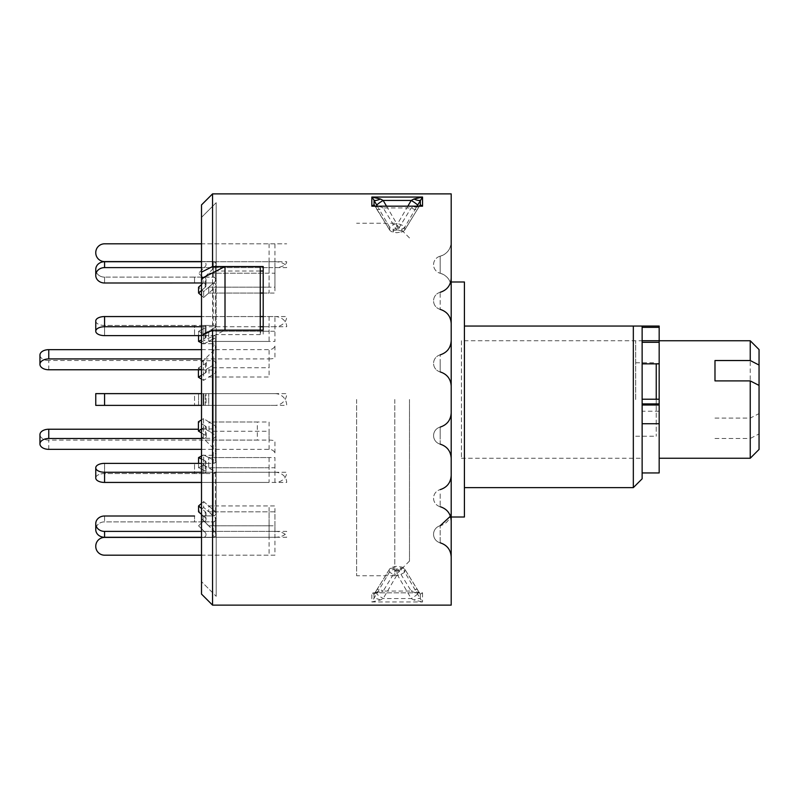 <?xml version="1.0" encoding="UTF-8"?>
<svg xmlns="http://www.w3.org/2000/svg" width="799" height="799" viewBox="0 0 799 799"><rect width="100%" height="100%" fill="white"/><g stroke="black" fill="none" stroke-linecap="round" stroke-linejoin="round"><path stroke-width="0.6" stroke-dasharray="4 3" d="M201.508 581.622L201.508 335.66L201.508 581.622L216.199 596.314L216.199 202.686L216.199 271.021L216.199 202.686L201.508 217.378L201.508 581.622L216.199 596.314L216.199 202.686L201.508 217.378L201.508 581.622M260.264 330.137L260.264 334.621L260.943 334.541L260.264 330.137L260.264 334.621L216.199 334.621L216.199 596.314L216.199 330.137L216.199 334.621L225.008 330.137M201.508 280.279L201.508 518.721L201.508 280.279L215.34 266.586L216.199 264.519L215.34 266.586L208.609 273.188M201.508 518.721L208.609 525.812M215.34 532.414L208.739 525.812L215.84 533.083L215.83 535.929L213.403 537.437L201.508 537.437L201.508 521.897L201.508 537.437L213.772 537.387L215.99 535.6L215.34 532.414L215.34 517.552L208.739 511.829L216.13 518.781L215.34 517.552L215.34 532.414M274.946 531.395A11.745 5.873 180 0 1 286.701 537.268L104.579 537.268L104.579 531.395L274.946 531.395L274.946 505.957L208.739 505.957L208.739 511.829L208.739 505.957L215.34 511.67L203.665 501.552L201.508 503.41L203.665 501.552L203.665 507.425L198.571 511.829L198.571 505.957L205.173 511.67L201.508 508.504M104.579 472.259L274.946 472.259L274.946 457.567L208.739 457.567L215.75 461.123L215.91 462.551L213.573 463.37L201.508 463.38L213.263 463.38L216.13 462.241L215.34 460.873L203.665 455.031L203.665 465.198L216.199 472.089L213.573 473.547L201.508 473.557L201.508 516.024L201.508 473.557L214.232 473.477L216.199 472.089L208.739 467.745L208.739 457.567L208.739 467.745L269.073 467.745L269.073 482.436L104.579 482.436L104.579 472.259A8.809 4.404 0 0 1 95.76 467.854L95.76 478.022A8.809 4.404 180 0 0 104.579 482.436M274.946 405.373L104.579 405.373L206.032 405.373L198.571 405.373L198.571 393.627L198.571 405.373L274.946 405.373A11.745 11.745 0 0 0 286.701 393.627L198.571 393.627L201.508 393.627L201.508 405.373L201.508 335.62L213.263 335.62L201.508 335.62L201.508 393.627L213.263 393.627L194.537 393.627L194.537 405.373L194.537 393.627L104.579 393.627L274.946 393.627L203.665 393.627L203.665 405.373L216.199 405.373L201.508 405.373L201.508 463.38L201.508 405.373L215.34 405.373L208.739 405.373L208.739 393.627L208.739 405.373L269.073 405.373L95.76 405.373L104.579 405.373L104.579 393.627L95.76 393.627L95.76 405.373L95.76 393.627L95.76 405.373L104.579 405.373L104.579 393.627L95.76 393.627M95.76 320.978L95.76 321.048A8.809 4.404 0 0 0 104.579 325.453L194.537 325.453L194.537 335.63L194.537 325.453L201.508 325.443L201.508 282.976L213.263 282.976L201.508 282.976L201.508 325.443L214.232 325.523L216.199 326.911L213.573 325.453L203.096 325.443A2.936 1.468 180 0 1 206.032 326.911A2.936 1.468 180 0 1 205.173 327.95L198.571 331.255L198.571 341.433L203.665 343.969L208.739 341.433L274.946 341.433L274.946 326.741A11.745 10.177 0 0 0 286.701 316.564L263.201 316.564L274.946 316.564L274.946 331.255L208.739 331.255L216.199 326.911L203.665 333.792L203.665 343.969L216.13 337.418L208.739 341.433L208.739 331.255L208.739 341.433L269.073 341.433L269.073 326.741L104.579 326.741L104.579 316.564M263.201 293.043L274.946 293.043L274.946 267.605A11.745 5.873 0 0 0 286.701 261.732L201.508 261.732L201.508 277.103L201.508 261.563L213.263 261.563L201.508 261.563L201.508 277.103L214.232 277.243L215.75 278.292L216.199 279.65L215.331 277.842L213.573 277.123L201.508 277.103L201.508 261.732L274.946 261.732L274.946 287.171L208.739 287.171L215.34 281.448L216.199 279.65L215.34 281.448L203.665 291.575L203.665 297.448L215.34 287.33L216.199 285.523L215.34 287.33L208.739 293.043L208.739 287.171L208.739 293.043L269.073 293.043L269.073 267.605L104.579 267.605L104.579 261.732M201.508 369.957L214.222 370.057L216.199 371.775L215.34 373.063L208.998 376.998L208.998 367.74L215.34 363.805L216.179 362.317L213.573 360.709L201.508 360.699L201.508 343.69L201.508 429.043L214.222 428.943L216.199 427.225L215.34 425.937L208.998 422.002L208.998 431.26L215.34 435.195L216.179 436.683L213.573 438.291L201.508 438.301L201.508 455.31L201.508 360.699M201.508 436.474L201.508 362.526L201.508 436.474L215.34 450.296A2.936 2.936 0 0 1 213.263 455.31L201.508 455.31M201.508 362.526L215.34 348.704L215.34 425.937M201.508 514.376L205.173 517.552A2.936 2.547 0 0 1 206.032 519.35A2.936 2.547 180 0 0 205.173 517.552L205.173 511.67A2.936 2.547 0 0 1 206.032 513.477L206.032 519.35A2.936 2.547 0 0 1 203.096 521.897A2.936 2.547 180 0 0 206.032 519.35L206.032 513.477A2.936 2.547 0 0 1 203.096 516.024L203.096 521.897L201.508 521.897L203.096 521.897L203.096 516.024L201.508 516.024L201.508 521.897L104.579 521.877A8.809 7.63 180 0 0 95.76 529.507A8.809 7.63 180 0 1 104.579 521.877L194.537 521.877L194.537 516.004L194.537 521.877L201.508 521.897L201.508 516.024L214.232 515.874L216.13 514.037L215.34 511.67L216.179 513.757L214.522 515.774L201.508 516.024L201.508 537.268L201.508 521.897L214.232 521.757L216.179 519.64L215.331 521.158L213.573 521.877L201.508 521.897L201.508 537.268L201.508 516.024L203.096 516.024A2.936 2.547 180 0 0 205.173 511.67L205.173 517.552L198.571 511.829L203.665 507.425L203.665 501.552L208.739 505.957L269.073 505.957L269.073 531.395L201.508 531.395M213.263 335.62L215.091 335.94L216.199 337.088L215.331 336.049L213.263 335.62L213.263 393.627L213.263 335.62M213.263 282.976L215.091 283.535L216.199 285.523L215.331 283.725L213.263 282.976L213.263 325.443L213.263 282.976M213.263 261.563L215.56 262.671L216.199 264.499L215.311 262.402L213.263 261.563L213.263 277.103L213.263 261.563M201.508 429.133L203.555 427.884L203.555 418.626L208.998 422.002L257.328 422.002L257.328 440.079L201.508 440.079L201.508 449.338L201.508 438.301M201.508 429.043L201.508 440.079M201.508 555.185L201.508 537.437L201.508 555.185L269.073 555.185L269.073 525.812L208.739 525.812L203.665 520.728L198.571 525.812L205.173 532.414L198.571 525.812L203.665 520.728L208.739 525.812L274.946 525.812L274.946 555.185L104.579 555.185A8.809 8.809 0 0 1 95.76 546.376L95.76 546.236A8.809 8.809 0 0 1 104.579 537.417L203.096 537.437A2.936 2.936 0 0 0 205.173 532.414A2.936 2.936 0 0 1 203.096 537.437L201.508 537.437M201.508 482.436L201.508 472.259L201.508 482.436L274.946 482.436A11.745 10.177 180 0 0 286.701 472.259L201.508 472.259L201.508 463.38L201.508 472.259M201.508 326.741L201.508 316.564L201.508 326.741L260.264 326.741M201.508 267.605L201.508 282.976L201.508 267.605L274.946 267.605M201.508 243.815L201.508 261.563L201.508 243.815L286.701 243.815L104.579 243.815A8.809 8.809 0 0 0 95.76 252.624L95.76 252.764A8.809 8.809 0 0 0 104.579 261.583L203.096 261.563A2.936 2.936 0 0 1 205.173 266.586L198.571 273.188L205.173 266.586A2.936 2.936 0 0 0 203.096 261.563L201.508 261.563M260.264 334.621L260.264 266.536M274.946 261.732A11.745 5.873 0 0 1 286.701 267.605L269.073 267.605M95.76 269.363L95.76 275.236A8.809 7.63 180 0 1 104.579 267.605M95.76 275.236L95.76 275.365A8.809 7.63 180 0 0 104.579 282.996L104.579 277.123A8.809 7.63 0 0 1 95.76 269.493A8.809 7.63 0 0 0 104.579 277.123L104.579 282.996L203.096 282.976A2.936 2.547 180 0 1 205.173 287.33L198.571 293.043L198.571 287.171L203.665 291.575L198.571 287.171M201.508 282.976L203.096 282.976L203.096 277.103L201.508 277.103L201.508 282.976L201.508 277.103L104.579 277.123L194.537 277.123L194.537 282.996L194.537 277.123L203.096 277.103A2.936 2.547 180 0 1 205.173 281.448L201.508 284.624L205.173 281.448L205.173 287.33L201.508 290.496M260.264 293.043L208.739 293.043L203.665 297.448L198.571 293.043M260.264 316.564L201.508 316.564L260.264 316.564M274.946 316.564A11.745 10.177 0 0 1 286.701 326.741L269.073 326.741M95.76 331.146A8.809 4.404 180 0 1 104.579 326.741M95.76 321.048A8.809 4.404 0 0 0 104.579 325.453L104.579 335.63L104.579 325.453L201.508 325.443L201.508 335.62L104.579 335.63A8.809 4.404 180 0 1 95.76 331.225M201.508 335.62L201.508 325.443L203.096 325.443L203.096 335.62L201.508 335.62L203.096 335.62A2.936 1.468 180 0 1 206.032 337.088A2.936 1.468 180 0 1 205.173 338.127L198.571 341.433M269.073 316.564L269.073 331.255L208.739 331.255L203.665 333.802L198.571 331.255L198.571 335.62M274.946 393.627A11.745 11.745 0 0 1 286.701 405.373L269.073 405.373M274.946 472.259A11.745 10.177 180 0 1 286.701 482.436L269.073 482.436M95.76 477.952L95.76 477.952A8.809 4.404 180 0 1 104.579 473.547L201.508 473.557L194.537 473.547L194.537 463.37L194.537 473.547L104.579 473.547A8.809 4.404 180 0 0 95.76 477.952L95.76 467.854M198.571 457.567L198.571 467.745L198.571 463.38L203.096 463.38A2.936 1.468 180 0 0 206.032 461.912A2.936 1.468 180 0 0 205.173 460.873L198.571 457.567M201.508 463.38L203.096 463.38L203.096 473.557L201.508 473.557L201.508 463.38L201.508 473.557L203.096 473.557A2.936 1.468 180 0 0 206.032 472.089A2.936 1.468 180 0 0 205.173 471.05L198.571 467.745L203.665 465.198L198.571 467.745L205.173 471.05L205.173 460.873L201.508 459.035M274.946 482.436L274.946 467.745L208.739 467.745L203.665 465.208L203.665 455.031L201.508 456.099L203.665 455.031L208.739 457.567L269.073 457.567L269.073 472.259M104.579 531.395A8.809 7.63 0 0 1 95.76 523.764L95.76 529.637A8.809 7.63 180 0 0 104.579 537.268M269.073 537.268L269.073 511.829L208.739 511.829L203.665 507.425L208.739 511.829L274.946 511.829L274.946 537.268L201.508 537.268M274.946 555.185L269.073 555.185M274.946 537.268A11.745 5.873 180 0 0 286.701 531.395L269.073 531.395M203.096 473.557A2.936 1.468 0 0 0 206.032 472.089A2.936 1.468 0 0 0 205.173 471.05L205.173 460.873A2.936 1.468 0 0 1 206.032 461.912L206.032 472.089L206.032 461.912A2.936 1.468 0 0 1 203.096 463.38L203.096 473.557M269.073 393.627L198.571 393.627L203.665 393.627L203.665 405.373L198.571 405.373L205.173 405.373L205.173 393.627L205.173 405.373L206.032 405.373L206.032 393.627L206.032 405.373L203.096 405.373L203.096 393.627L203.096 405.373L201.508 405.373L201.508 393.627L201.508 405.373M274.946 326.741L263.201 326.741M201.508 342.901L203.665 343.969L203.665 333.802L198.571 331.255L205.173 327.95L205.173 338.127L205.173 327.95A2.936 1.468 0 0 0 206.032 326.911L206.032 337.088L206.032 326.911A2.936 1.468 0 0 0 203.096 325.443L203.096 335.62A2.936 1.468 0 0 1 206.032 337.088A2.936 1.468 0 0 1 205.173 338.127L201.508 339.965M95.76 269.493L95.76 275.365M203.096 282.976A2.936 2.547 0 0 1 205.173 287.33L205.173 281.448A2.936 2.547 0 0 0 206.032 279.65L206.032 285.523L206.032 279.65A2.936 2.547 0 0 0 203.096 277.103L203.096 282.976M269.073 261.732L269.073 287.171L208.739 287.171L203.665 291.575L203.665 297.448L201.508 295.59M269.073 243.815L269.073 273.188L208.739 273.188L203.665 278.272L198.571 273.188L203.665 278.272L208.739 273.188L274.946 273.188L274.946 243.815M201.508 419.875L203.555 418.626M201.508 449.338L269.073 449.338A5.873 4.634 0 0 1 274.946 453.972L274.946 440.878A17.628 13.893 180 0 0 269.073 440.079L48.759 440.079A8.809 5.423 0 0 1 39.95 434.656M201.508 432.958L205.453 435.375A2.956 1.818 0 0 1 206.322 436.673A2.956 1.818 0 0 1 203.355 438.491L201.508 438.491M205.453 435.375L205.453 426.117A2.956 1.818 0 0 1 206.322 427.405A2.956 1.818 0 0 1 203.355 429.233L198.412 429.233M269.073 449.338L269.073 431.26L208.998 431.26L203.555 427.884M205.453 426.117L198.412 421.782M269.073 440.079L269.073 422.002L208.998 422.002M48.759 369.767L48.759 360.509L203.355 360.509A2.956 1.818 180 0 1 206.322 362.327A2.956 1.818 180 0 1 205.453 363.625L198.412 367.959L198.412 369.767M198.412 367.959L203.555 371.116L203.555 380.374L208.998 376.998L269.073 376.998L269.073 358.921L201.508 358.921M201.508 379.126L203.555 380.374M269.073 358.921A17.628 13.893 0 0 0 274.946 358.122L274.946 345.028A5.873 4.634 180 0 1 269.073 349.662L269.073 367.74L208.998 367.74L203.555 371.116M201.508 349.662L269.073 349.662M48.759 360.509A8.809 5.423 0 0 1 39.95 355.086M205.453 363.625L205.453 372.883A2.956 1.818 180 0 0 206.322 371.595A2.956 1.818 180 0 0 203.355 369.767L201.508 369.767M205.453 372.883L201.508 375.3M635.674 399.5L635.674 340.754L635.674 399.5M656.239 363.855L656.239 399.22M656.239 399.5L656.239 436.214L656.239 399.5M759.05 449.438L759.05 433.947L750.241 438.461L750.241 458.246M750.241 340.754L750.241 418.107L759.05 413.592L759.05 385.408L759.05 433.947M659.175 399.5L659.175 340.754L659.175 399.5M759.05 413.592L759.05 349.562M714.985 380.893L714.985 360.539M714.985 418.107L750.241 418.107M714.985 438.461L750.241 438.461M394.796 399.5L394.796 575.749L394.796 399.5M356.614 399.5L356.614 575.749L356.614 399.5M409.488 399.5L409.488 561.058L409.488 399.5M659.175 411.215L642.136 411.215L642.136 326.062L642.136 363.855L659.175 363.505M659.175 472.938L659.175 326.062M404.664 226.976A4.404 4.205 149.7 0 1 400.908 229.233L397.692 228.604L397.692 223.58C401.478 224.779 403.795 225.917 404.664 226.976L404.753 227.206A4.404 4.255 0 0 1 400.938 229.333L400.938 232.01A4.404 4.255 180 0 0 404.753 229.882L419.555 205.862M419.275 205.992L413.972 206.731L411.195 207.93L397.692 229.992C401.458 230.981 403.775 231.041 404.664 230.162L404.753 227.206L417.138 205.992M397.692 229.992L396.684 229.992L383.18 207.93L411.195 207.93A7.341 2.177 31.5 0 0 417.458 209.248L404.664 230.162M393.448 566.99L393.448 569.667A4.404 4.255 180 0 0 389.632 571.794L371.825 601.947L422.551 601.947L422.551 592.828L371.825 592.828L374.052 594.236L389.632 569.118A4.404 4.255 -0 0 1 393.448 566.99L396.684 566.251L400.938 566.99A4.404 4.255 0 0 1 404.753 569.118L420.324 594.236L422.551 592.828L371.825 592.828L371.825 601.947L380.414 599.989L383.18 598.541L396.684 575.42L396.684 570.396L397.692 570.396L397.692 575.42L411.195 598.541L413.972 599.989L422.551 601.947L420.324 598.791A7.341 2.117 153.1 0 0 413.972 599.989M380.414 599.989A7.341 2.117 26.9 0 0 374.052 598.791L374.052 594.236A7.341 4.964 -144 0 1 374.441 593.507A7.341 4.964 -144 0 1 374.471 593.467A7.341 4.964 -144 0 1 380.414 592.269L374.441 593.507M419.934 593.507A7.341 4.964 -36 0 0 419.904 593.467A7.341 4.964 -36 0 0 413.972 592.269L419.934 593.507A7.341 4.964 -36 0 1 420.324 594.236L420.324 598.791L404.664 572.024C403.795 573.083 401.478 574.221 397.692 575.42L396.684 575.42C392.489 574.072 390.142 572.863 389.632 571.794L389.722 568.838L376.918 589.752A7.341 2.177 -148.5 0 1 383.18 591.07L380.414 592.269M397.692 570.396L400.908 569.767A4.404 4.205 30.3 0 1 404.664 572.024M396.684 229.992C392.928 230.981 390.601 231.041 389.722 230.162L374.471 205.533A7.341 4.964 144 0 0 380.414 206.731L383.18 207.93A7.341 2.177 148.5 0 1 376.918 209.248L376.918 209.248A7.341 2.177 148.5 0 1 376.818 208.958L389.632 229.882A4.404 4.255 180 0 0 393.448 232.01L396.684 232.749L400.938 232.01M451.195 281.997L451.195 557.033L451.195 281.997M464.419 326.062L464.419 487.63L464.419 326.062L633.327 326.062L633.327 487.63M642.136 478.811L642.136 326.062M461.442 340.754L461.442 458.246L461.442 340.754L642.136 340.754L642.136 458.246L642.136 340.754M461.442 458.246L642.136 458.246M440.189 260.454L440.189 273.258A14.692 14.692 0 0 1 451.195 287.48C450.756 280.239 447.08 275.495 440.189 273.258L440.189 256.189A14.692 14.692 0 0 0 451.195 241.967C450.756 249.208 447.08 253.952 440.189 256.189L440.189 260.454M440.189 293.443L440.189 309.373L440.189 293.443M440.189 354.856A8.809 8.809 0 0 0 433.577 363.385A8.809 8.809 0 0 1 440.189 354.856L440.189 371.915L440.189 354.856C447.08 352.609 450.756 347.875 451.195 340.634M440.189 363.385L440.189 371.915L440.189 363.385M440.189 371.915A8.809 8.809 0 0 1 433.577 363.385A8.809 8.809 0 0 0 440.189 371.915C447.08 374.162 450.756 378.906 451.195 386.137M440.189 428.224L440.189 444.144L440.189 428.224M440.189 493.902L440.189 506.696L440.189 493.902M450.426 516.224L451.195 511.52A14.692 14.692 0 0 1 440.189 525.742A8.809 8.809 0 0 0 440.189 542.811L440.189 525.742L440.189 542.811A14.692 14.692 0 0 1 451.195 557.033M440.189 444.144A8.809 8.809 0 0 1 440.189 427.085L440.189 435.615L440.189 427.085A8.809 8.809 0 0 0 440.189 444.144L440.189 435.615L440.189 444.144C447.08 446.391 450.756 451.125 451.195 458.366M201.508 594.086L201.508 204.914M212.554 605.123L212.554 193.877M263.201 266.536L263.201 271.021M263.201 330.137L263.201 334.541L263.201 330.137M260.264 271.021L216.199 271.021M201.508 341.902L216.199 334.541M464.419 517.003L464.419 281.997M451.195 605.123L451.195 193.877M386.416 205.992L396.684 223.58C392.489 224.928 390.142 226.137 389.632 227.206L377.238 205.992M407.959 205.992L397.692 223.58L396.684 223.58L396.684 228.604L397.692 228.604M396.684 228.604L393.448 229.333A4.404 4.255 -0 0 1 389.632 227.206L389.722 230.162M380.414 206.731L374.441 205.493M389.632 569.118C390.142 567.969 392.489 567.929 396.684 569.008L383.18 591.07L411.195 591.07L397.692 569.008L396.684 569.008M376.818 590.042A7.341 2.177 -148.5 0 1 376.918 589.752L374.471 593.467M413.972 592.269L411.195 591.07A7.341 2.177 -31.5 0 1 417.458 589.752L404.753 569.118C404.244 567.969 401.887 567.929 397.692 569.008M417.557 590.042A7.341 2.177 -31.5 0 0 417.458 589.752L419.904 593.467M417.557 593.727A7.341 1.109 149.7 0 1 411.195 598.541L383.18 598.541A7.341 1.109 30.3 0 1 376.818 593.727M404.753 569.118L404.753 571.794A4.404 4.255 180 0 0 400.938 569.667L400.908 569.767M413.972 206.731A7.341 4.964 36 0 0 419.904 205.533L417.458 209.248A7.341 2.177 31.5 0 0 417.557 208.958M215.34 511.67L215.34 471.05L215.34 511.67M215.34 460.873L215.34 405.373L215.34 460.873M215.34 393.627L215.34 338.127L215.34 393.627M215.34 327.95L215.34 287.33L215.34 327.95M215.34 281.448L215.34 266.586L215.34 281.448M213.263 438.301L213.263 369.957M215.34 435.195L215.34 373.063M215.34 363.805L215.34 348.704L216.199 346.626L216.199 427.225M213.263 463.38L213.263 405.373L213.263 463.38M213.263 516.024L213.263 473.557L213.263 516.024M213.263 521.897L213.263 537.437L213.263 521.897M213.263 360.699L213.263 429.043M104.579 393.627L104.579 405.373M104.579 463.37L104.579 473.547L104.579 463.37M104.579 516.004L104.579 521.877L104.579 516.004M48.759 449.338L48.759 440.079M203.355 438.491L203.355 429.233M203.355 360.509L203.355 369.767M393.448 229.333L393.448 232.01M374.821 205.862L376.818 208.958M400.938 566.99L400.938 569.667M393.448 569.667L396.684 570.396M216.199 371.775L216.199 436.484M216.199 405.373L216.199 461.912L216.199 405.373M216.199 472.089L216.199 513.477L216.199 472.089M216.199 534.501L216.199 519.35L216.199 534.501M216.199 393.627L216.199 337.088L216.199 393.627M216.199 326.911L216.199 285.523L216.199 326.911M216.199 264.499L216.199 279.65L216.199 264.499M216.199 362.516L216.199 346.626L213.263 343.69L201.508 343.69M206.322 436.673L206.322 427.405M206.322 362.327L206.322 371.595M635.674 362.786L656.239 362.786M635.674 436.214L656.239 436.214M409.488 561.058L394.796 575.749L356.614 575.749M409.488 237.942L394.796 223.251L356.614 223.251M440.189 256.189A8.809 8.809 0 0 0 440.189 273.258A8.809 8.809 0 0 1 440.189 256.189M440.189 292.304A8.809 8.809 0 0 0 433.577 300.833A8.809 8.809 0 0 1 440.189 292.304C447.08 290.057 450.756 285.323 451.195 278.082M440.189 427.085C447.08 424.838 450.756 420.094 451.195 412.863M440.189 506.696A8.809 8.809 0 0 1 440.189 489.627A8.809 8.809 0 0 0 440.189 506.696C447.08 508.943 450.756 513.677 451.195 520.918M440.189 525.742A8.809 8.809 0 0 0 440.189 542.811M440.189 309.373A8.809 8.809 0 0 1 433.577 300.833A8.809 8.809 0 0 0 440.189 309.373C447.08 311.61 450.756 316.354 451.195 323.595M419.934 205.493L419.315 205.992"/><path stroke-width="1.2" d="M212.554 330.137L201.508 335.66L201.508 278.511L225.008 266.536L225.008 330.137L263.201 330.137L263.201 266.536L212.554 266.536L212.554 193.877L451.195 193.877L451.195 605.123L212.554 605.123L212.554 330.137L260.264 330.137L260.264 266.536L225.008 266.536M201.508 267.605L104.579 267.605A8.809 7.63 180 0 0 95.76 275.236L95.76 269.363A8.809 7.63 0 0 1 104.579 261.732L201.508 261.732L104.579 261.732A8.809 7.63 0 0 0 95.76 269.363L95.76 275.365A8.809 7.63 180 0 0 104.579 282.996L201.508 282.976M198.571 287.171L201.508 284.624L198.571 287.171L198.571 293.043L201.508 290.496M263.201 316.564L260.264 316.564L263.201 316.564M201.508 326.741L104.579 326.741A8.809 4.404 180 0 0 95.76 331.146L95.76 320.978A8.809 4.404 0 0 1 104.579 316.564L201.508 316.564L104.579 316.564A8.809 4.404 0 0 0 95.76 320.978L95.76 331.225A8.809 4.404 180 0 0 104.579 335.63L201.508 335.62M95.76 393.627L104.579 393.627L104.579 405.373L95.76 405.373L95.76 393.627L201.508 393.627L104.579 393.627M95.76 478.022L95.76 467.854A8.809 4.404 0 0 0 104.579 472.259L104.579 482.436A8.809 4.404 180 0 1 95.76 478.022M95.76 467.854L95.76 467.775A8.809 4.404 0 0 1 104.579 463.37A8.809 4.404 0 0 0 95.76 467.775L95.76 477.952M201.508 459.035L198.571 457.567L201.508 456.099L198.571 457.567L198.571 463.38L104.579 463.37L201.508 463.38M95.76 529.637L95.76 523.764A8.809 7.63 0 0 0 104.579 531.395L104.579 537.268A8.809 7.63 180 0 1 95.76 529.637M95.76 523.635A8.809 7.63 0 0 1 104.579 516.004A8.809 7.63 0 0 0 95.76 523.635L95.76 523.764M201.508 508.504L198.571 505.957L201.508 503.41L198.571 505.957L198.571 511.829L201.508 514.376M194.537 516.004L104.579 516.004L194.537 516.004M201.508 555.185L104.579 555.185A8.809 8.809 0 0 1 95.76 546.376L95.76 546.236A8.809 8.809 0 0 1 104.579 537.417L201.508 537.437M201.508 531.395L104.579 531.395M201.508 537.268L104.579 537.268M201.508 472.259L104.579 472.259M201.508 482.436L104.579 482.436M201.508 405.373L104.579 405.373M263.201 326.741L260.264 326.741M201.508 339.965L198.571 341.433L198.571 335.62M201.508 342.901L198.571 341.433M201.508 295.59L198.571 293.043M260.264 293.043L263.201 293.043M201.508 243.815L104.579 243.815A8.809 8.809 0 0 0 95.76 252.624L95.76 252.764A8.809 8.809 0 0 0 104.579 261.583L201.508 261.563M201.508 432.958L198.412 431.041L198.412 421.782L201.508 419.875M198.412 431.041L201.508 429.133M201.508 438.491L48.759 438.491A8.809 5.423 180 0 0 39.95 443.914A8.809 5.423 180 0 0 48.759 449.338L201.508 449.338M39.95 443.914L39.95 434.656A8.809 5.423 0 0 1 48.759 429.233L48.759 438.491M198.412 429.233L48.759 429.233M198.412 369.767L198.412 377.218L201.508 379.126M201.508 358.921L48.759 358.921A8.809 5.423 180 0 0 39.95 364.344A8.809 5.423 180 0 0 48.759 369.767L201.508 369.767M39.95 364.344L39.95 355.086A8.809 5.423 0 0 1 48.759 349.662L201.508 349.662M201.508 375.3L198.412 377.218M656.239 399.22L656.239 363.855M759.05 385.408L759.05 449.438L750.241 458.246L750.241 380.893L759.05 385.408L759.05 365.053L750.241 360.539L750.241 340.754L659.175 340.754M464.419 487.63L633.327 487.63L642.136 478.811L642.136 326.062L633.327 326.062L659.175 326.062L659.175 472.938L642.136 472.938M750.241 360.539L714.985 360.539L714.985 380.893L750.241 380.893M750.241 340.754L759.05 349.562L759.05 365.053M407.959 205.992L411.195 200.459L413.972 199.011L422.551 197.053L422.551 206.172L371.825 206.172L371.825 197.053L380.414 199.011L383.18 200.459A7.341 1.109 -30.3 0 0 376.818 205.273L374.052 200.209L374.052 204.764L374.821 205.862M380.414 199.011A7.341 2.117 -26.9 0 1 374.052 200.209L371.825 197.053L422.551 197.053L417.138 205.992M451.195 281.997L464.419 281.997L464.419 517.003L451.195 517.003M201.508 335.66L201.508 594.086L212.554 605.123M201.508 278.511L201.508 204.914L212.554 193.877M260.264 271.021L263.201 271.021L263.201 330.137M201.508 272.159L212.554 266.536M633.327 487.63L633.327 326.062L464.419 326.062M419.904 205.533A7.341 4.964 36 0 0 419.934 205.493A7.341 4.964 36 0 0 420.324 204.764L420.324 200.209A7.341 2.117 -153.1 0 1 413.972 199.011M419.555 205.862L420.324 204.764L422.551 206.172L371.825 206.172L374.052 204.764A7.341 4.964 144 0 0 374.441 205.493L375.15 206.002M386.416 205.992L383.18 200.459L411.195 200.459A7.341 1.109 -149.7 0 1 417.557 205.273M104.579 316.564L104.579 326.741M104.579 261.732L104.579 267.605M48.759 349.662L48.759 358.921M659.175 403.914L642.136 403.914M659.175 327.35L642.136 327.35M659.175 342.312L642.136 342.312M659.175 340.744L642.136 340.744M659.175 423.72L642.136 423.72M659.175 405.013L642.136 405.013M377.238 205.992L376.818 205.273M750.241 458.246L659.175 458.246M659.175 399.22L642.136 399.22M659.175 363.855L642.136 363.855M451.195 340.634L451.195 340.634C450.756 347.875 447.08 352.609 440.189 354.856M440.189 489.627C447.08 487.39 450.756 482.646 451.195 475.405C450.756 482.646 447.08 487.39 440.189 489.627M440.189 542.811C447.08 545.048 450.756 549.792 451.195 557.033M440.189 506.696C447.08 508.943 450.756 513.677 451.195 520.918M440.189 444.144C447.08 446.391 450.756 451.125 451.195 458.366M440.189 371.915C447.08 374.162 450.756 378.906 451.195 386.137M440.189 309.373C447.08 311.61 450.756 316.354 451.195 323.595M440.189 292.304C447.08 290.057 450.756 285.323 451.195 278.082M440.189 427.085C447.08 424.838 450.756 420.094 451.195 412.863M440.189 525.742L450.426 516.224M419.934 205.493L419.225 206.002"/></g></svg>
